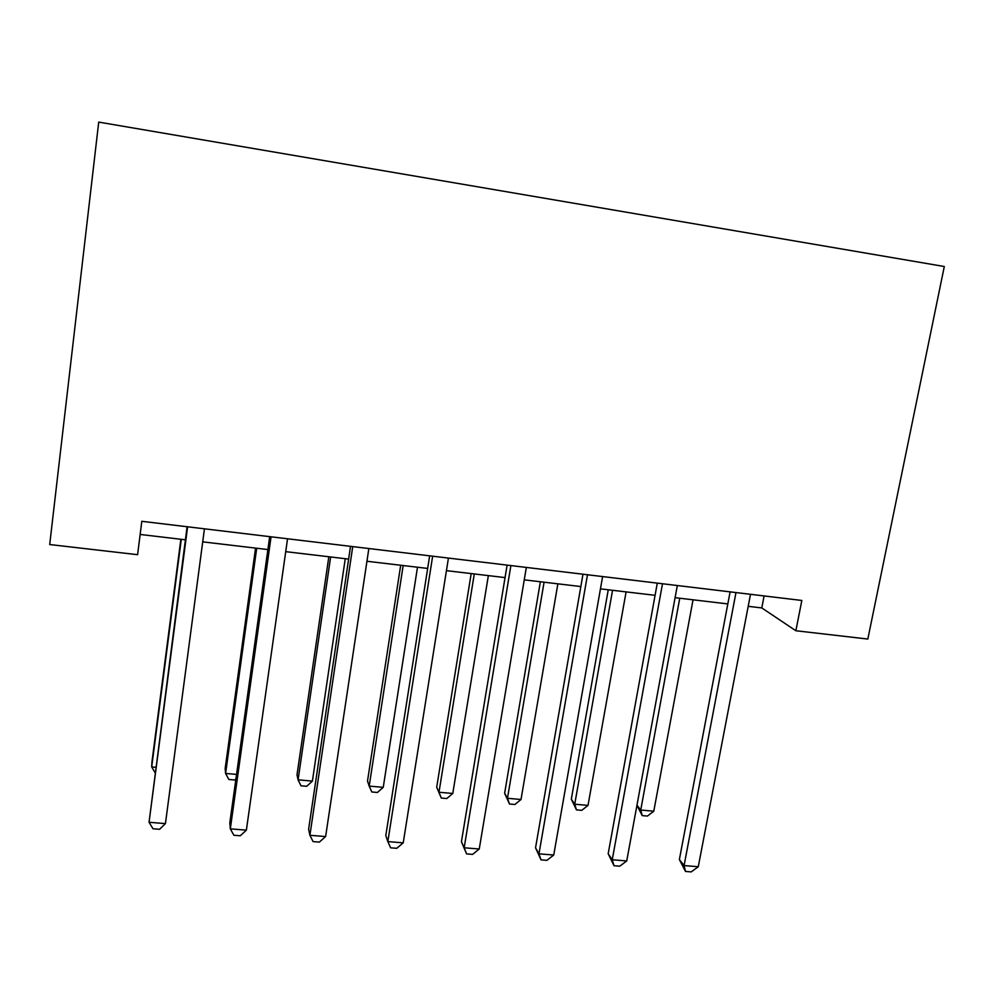 <?xml version="1.0" encoding="UTF-8"?>
<svg xmlns="http://www.w3.org/2000/svg" width="994" height="994" viewBox="0 0 994 994"><rect width="100%" height="100%" fill="white"/><g stroke="black" fill="none" stroke-linecap="round" stroke-linejoin="round"><path stroke-width="1.49" d="M801.835 600.463L141.807 521.303L137.607 554.689L49.7 544.538L98.717 122.1L944.3 266.516L867.824 639.055L795.859 630.743L801.835 600.463M748.196 606.328L761.789 607.93L795.859 630.743M140.154 534.449L185.393 539.804M202.714 541.854L267.895 549.558M285.725 551.658L348.633 559.1M366.948 561.262L427.668 568.431M446.43 570.655L505.051 577.589M524.26 579.85L580.844 586.547M600.463 588.858L655.083 595.319M675.088 597.68L727.819 603.917M764.1 595.94L761.789 607.93M730.105 591.865L679.374 859.561L684.071 865.575L735.982 592.561M698.273 866.731L691.178 871.9L685.512 871.44L684.071 865.575L698.273 866.731L750.507 594.3M685.512 871.44L679.374 859.561M679.759 598.226L640.732 810.035L653.791 811.191L693.042 599.804M636.968 805.202L640.732 810.035L642.223 815.614L636.943 805.314M653.791 811.191L647.429 816.074L642.223 815.614M657.295 583.13L608.179 853.747L612.242 859.773L662.501 583.751M626.729 860.941L619.771 866.172L614.006 865.712L612.242 859.773L626.729 860.941L677.324 585.528M614.006 865.712L608.179 853.747M582.981 574.209L535.542 847.807L538.959 853.834L587.491 574.756M553.733 855.026L546.936 860.344L541.047 859.872L538.959 853.834L553.733 855.026L602.612 576.57M541.047 859.872L535.542 847.807M507.114 565.114L461.427 841.756L464.161 847.783L510.891 565.574M479.245 849L472.61 854.38L466.596 853.908L464.161 847.783L479.245 849L526.335 567.425M466.596 853.908L461.427 841.756M608.253 589.777L571.314 799.188L574.718 804.221L588.013 805.389L626.096 591.89M612.553 590.287L574.718 804.221L576.47 809.874L571.314 799.188M588.013 805.389L581.776 810.334L576.47 809.874M540.363 581.751L504.629 793.262L507.474 798.294L521.018 799.487L557.87 583.826M544.078 582.198L507.474 798.294L509.5 804.022L504.629 793.262M521.018 799.487L514.904 804.494L509.5 804.022M471.193 573.575L436.701 787.236L438.975 792.255L452.779 793.473L488.352 575.613M474.287 573.948L438.975 792.255L441.299 798.058L436.701 787.236M452.779 793.473L446.803 798.53L441.299 798.058M429.644 555.82L385.809 835.569L387.834 841.607L432.651 556.18M403.229 842.85L396.755 848.304L390.63 847.82L387.834 841.607L403.229 842.85L448.431 558.081M400.694 565.251L367.507 781.085L369.184 786.105L383.249 787.335L417.492 567.239M403.166 565.536L369.184 786.105L371.806 791.982L377.409 792.466L383.249 787.335M350.522 546.34L308.612 829.257L309.904 835.295L352.733 546.601M325.622 836.563L319.335 842.104L313.073 841.595L309.904 835.295L325.622 836.563L368.849 548.539M328.828 556.752L297.007 774.823L298.076 779.83L312.402 781.098L345.266 558.703M330.642 556.963L298.076 779.83L300.996 785.794L306.711 786.291L312.402 781.098M269.685 536.648L229.813 822.821L230.322 828.859L271.064 536.81M246.375 830.152L240.275 835.768L233.876 835.258L230.322 828.859L246.375 830.152L287.539 538.785M255.57 548.092L225.166 768.449L225.588 773.444L236.56 774.413M256.7 548.228L225.588 773.444L228.844 779.482L234.671 779.992L235.951 778.774M187.096 526.733L149.05 822.274L187.605 526.795M165.439 823.604L159.549 829.294L153.014 828.772L149.05 822.274L165.439 823.604L204.441 528.82M180.871 539.27L151.945 761.938L151.697 766.921L155.723 767.281M181.281 539.32L151.697 766.921L155.027 772.611"/></g></svg>
